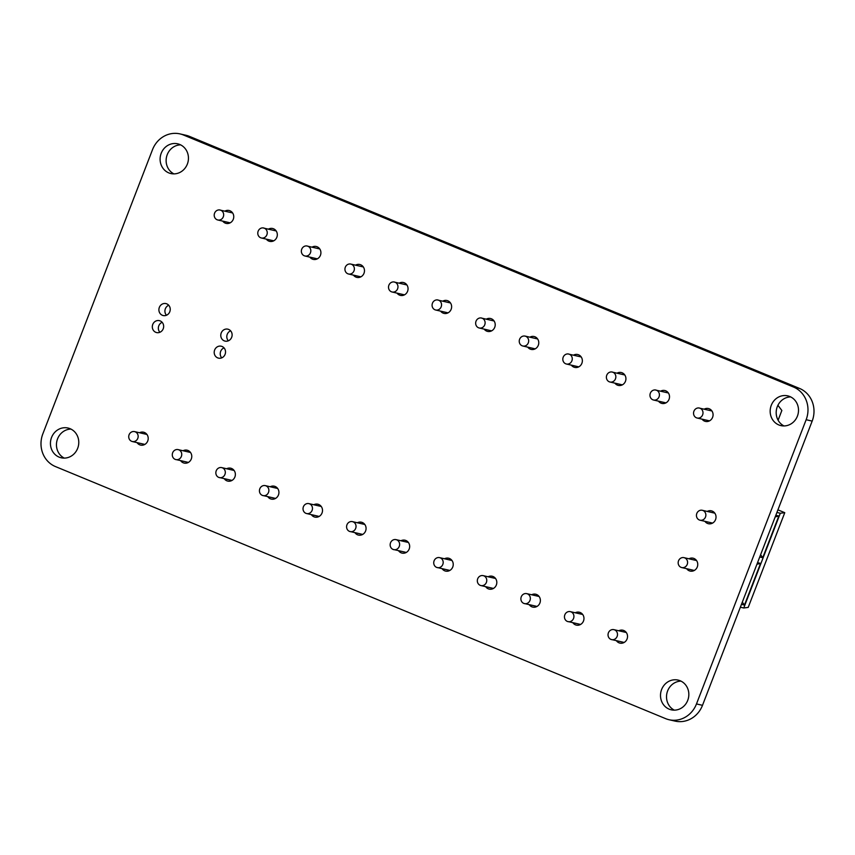 <?xml version="1.0" encoding="UTF-8"?>
<svg xmlns="http://www.w3.org/2000/svg" width="855" height="855" viewBox="0 0 855 855"><rect width="100%" height="100%" fill="white"/><g stroke="black" fill="none" stroke-linecap="round" stroke-linejoin="round"><path stroke-width="1.28" d="M152.511 149.668A25.447 23.545 102.9 0 1 180.01 133.904A25.447 23.545 102.9 0 1 183.44 134.994L793.504 387.037A25.426 23.523 102.9 0 1 806.147 419.72L696.483 703.932A25.426 23.523 102.9 0 1 668.995 719.718A25.426 23.523 102.9 0 1 665.564 718.617L55.49 466.584A25.426 23.523 102.9 0 1 42.836 433.88L152.511 149.668M180.01 133.904L186.027 135.282A25.447 23.545 102.9 0 1 189.468 136.383L799.521 388.427A25.426 23.523 102.9 0 1 812.164 421.109L702.5 705.322A25.426 23.523 102.9 0 1 675.023 721.096L668.995 719.718M442.708 301.184A6.616 6.124 102.9 0 1 451.451 308.324A6.616 6.124 102.9 0 1 440.603 311.135M448.725 302.563A6.616 6.124 102.9 0 1 449.773 302.082M447.208 313.208A6.616 6.124 102.9 0 1 446.62 312.513M399.146 283.176A6.616 6.124 102.9 0 1 407.878 290.326A6.616 6.124 102.9 0 1 397.03 293.137M405.163 284.565A6.616 6.124 102.9 0 1 406.211 284.084M403.646 295.21A6.616 6.124 102.9 0 1 403.058 294.515M355.552 265.168A6.616 6.124 102.9 0 1 364.294 272.318A6.616 6.124 102.9 0 1 353.446 275.128M361.569 266.557A6.616 6.124 102.9 0 1 362.616 266.076M360.062 277.202A6.616 6.124 102.9 0 1 359.474 276.507M270.212 486.752A6.616 6.124 102.9 0 1 278.452 494.992A6.616 6.124 102.9 0 1 267.765 496.627M274.508 498.903A6.616 6.124 102.9 0 1 273.782 498.016M276.24 488.141A6.616 6.124 102.9 0 1 277.073 487.778M357.369 522.758A6.616 6.124 102.9 0 1 365.598 530.998A6.616 6.124 102.9 0 1 354.921 532.633M361.665 534.909A6.616 6.124 102.9 0 1 360.938 534.022M363.386 524.147A6.616 6.124 102.9 0 1 364.219 523.784M313.806 504.76A6.616 6.124 102.9 0 1 322.036 513A6.616 6.124 102.9 0 1 311.348 514.635M318.103 516.912A6.616 6.124 102.9 0 1 317.365 516.014M319.823 506.149A6.616 6.124 102.9 0 1 320.657 505.786M139.504 432.748A6.616 6.124 102.9 0 1 147.733 440.988A6.616 6.124 102.9 0 1 137.046 442.623M143.8 444.899A6.616 6.124 102.9 0 1 143.063 444.002M145.521 434.137A6.616 6.124 102.9 0 1 146.355 433.774M183.066 450.745A6.616 6.124 102.9 0 1 191.296 458.985A6.616 6.124 102.9 0 1 180.608 460.621M187.363 462.897A6.616 6.124 102.9 0 1 186.636 462.01M189.083 452.135A6.616 6.124 102.9 0 1 189.917 451.771M225.1 354.323A6.103 5.643 102.9 0 1 214.37 350.903A6.103 5.643 102.9 0 1 221.242 346.211A6.103 5.643 102.9 0 1 225.1 354.323M221.734 357.839A6.103 5.643 102.9 0 1 224.031 347.878M231.684 337.276A6.103 5.643 102.9 0 1 220.953 333.845A6.103 5.643 102.9 0 1 227.815 329.164A6.103 5.643 102.9 0 1 231.684 337.276M228.317 340.782A6.103 5.643 102.9 0 1 230.604 330.821M226.65 468.754A6.616 6.124 102.9 0 1 234.89 476.994A6.616 6.124 102.9 0 1 224.202 478.629M230.946 480.905A6.616 6.124 102.9 0 1 230.219 480.008M232.678 470.143A6.616 6.124 102.9 0 1 233.511 469.78M311.99 247.17A6.616 6.124 102.9 0 1 320.732 254.32A6.616 6.124 102.9 0 1 309.884 257.131M318.007 248.559A6.616 6.124 102.9 0 1 319.054 248.078M316.5 259.204A6.616 6.124 102.9 0 1 315.901 258.509M224.844 211.164A6.616 6.124 102.9 0 1 233.575 218.314A6.616 6.124 102.9 0 1 222.728 221.124M230.861 212.553A6.616 6.124 102.9 0 1 231.908 212.072M229.343 223.198A6.616 6.124 102.9 0 1 228.755 222.503M268.406 229.161A6.616 6.124 102.9 0 1 277.138 236.311A6.616 6.124 102.9 0 1 266.3 239.122M274.423 230.551A6.616 6.124 102.9 0 1 275.47 230.07M272.905 241.196A6.616 6.124 102.9 0 1 272.318 240.501M575.265 612.779A6.616 6.124 102.9 0 1 583.495 621.019A6.616 6.124 102.9 0 1 572.807 622.654M579.551 624.93A6.616 6.124 102.9 0 1 578.824 624.043M581.282 614.168A6.616 6.124 102.9 0 1 582.116 613.805M531.671 594.77A6.616 6.124 102.9 0 1 539.9 603.01A6.616 6.124 102.9 0 1 529.224 604.645M535.967 606.922A6.616 6.124 102.9 0 1 535.241 606.035M537.688 596.159A6.616 6.124 102.9 0 1 538.532 595.796M444.515 558.764A6.616 6.124 102.9 0 1 452.755 567.004A6.616 6.124 102.9 0 1 442.067 568.639M448.822 570.916A6.616 6.124 102.9 0 1 448.084 570.029M450.542 560.153A6.616 6.124 102.9 0 1 451.376 559.79M488.109 576.772A6.616 6.124 102.9 0 1 496.338 585.012A6.616 6.124 102.9 0 1 485.651 586.648M492.405 588.924A6.616 6.124 102.9 0 1 491.668 588.037M494.126 578.162A6.616 6.124 102.9 0 1 494.96 577.798M400.952 540.766A6.616 6.124 102.9 0 1 409.192 549.006A6.616 6.124 102.9 0 1 398.505 550.641M405.249 552.918A6.616 6.124 102.9 0 1 404.522 552.02M406.98 542.155A6.616 6.124 102.9 0 1 407.814 541.792M486.292 319.182A6.616 6.124 102.9 0 1 495.034 326.332A6.616 6.124 102.9 0 1 484.187 329.143M492.309 320.572A6.616 6.124 102.9 0 1 493.356 320.091M490.802 331.216A6.616 6.124 102.9 0 1 490.204 330.522M529.854 337.191A6.616 6.124 102.9 0 1 538.597 344.33A6.616 6.124 102.9 0 1 527.749 347.141M535.871 338.569A6.616 6.124 102.9 0 1 536.919 338.088M534.364 349.214A6.616 6.124 102.9 0 1 533.777 348.519M573.448 355.188A6.616 6.124 102.9 0 1 582.18 362.338A6.616 6.124 102.9 0 1 571.343 365.149M579.466 356.578A6.616 6.124 102.9 0 1 580.513 356.097M577.948 367.223A6.616 6.124 102.9 0 1 577.36 366.528M660.594 391.195A6.616 6.124 102.9 0 1 669.337 398.345A6.616 6.124 102.9 0 1 658.489 401.155M666.611 392.584A6.616 6.124 102.9 0 1 667.659 392.103M665.105 403.229A6.616 6.124 102.9 0 1 664.506 402.534M617.011 373.197A6.616 6.124 102.9 0 1 625.753 380.336A6.616 6.124 102.9 0 1 614.905 383.147M623.028 374.576A6.616 6.124 102.9 0 1 624.075 374.095M621.51 385.22A6.616 6.124 102.9 0 1 620.922 384.526M789.817 396.528A15.262 14.118 102.9 0 1 797.79 415.028A15.262 14.118 102.9 0 1 780.914 425.608A15.262 14.118 102.9 0 1 770.579 407.568A15.262 14.118 102.9 0 1 787.754 395.865A15.262 14.118 102.9 0 1 789.817 396.528M784.014 425.94A15.262 14.118 102.9 0 1 776.597 408.957A15.262 14.118 102.9 0 1 790.683 396.923M688.948 558.796A6.616 6.124 102.9 0 1 697.445 566.491A6.616 6.124 102.9 0 1 686.651 568.703M693.341 570.884A6.616 6.124 102.9 0 1 692.678 570.093M694.965 560.175A6.616 6.124 102.9 0 1 695.906 559.758M707.235 511.429A6.616 6.124 102.9 0 1 715.721 519.135A6.616 6.124 102.9 0 1 704.915 521.326M711.617 523.527A6.616 6.124 102.9 0 1 710.933 522.715M713.262 512.808A6.616 6.124 102.9 0 1 714.182 512.402M704.157 409.203A6.616 6.124 102.9 0 1 712.899 416.342A6.616 6.124 102.9 0 1 702.051 419.153M710.174 410.582A6.616 6.124 102.9 0 1 711.221 410.101M708.667 421.226A6.616 6.124 102.9 0 1 708.079 420.532M618.817 630.776A6.616 6.124 102.9 0 1 627.057 639.016A6.616 6.124 102.9 0 1 616.37 640.652M623.124 642.928A6.616 6.124 102.9 0 1 622.387 642.041M624.845 632.166A6.616 6.124 102.9 0 1 625.678 631.802M169.803 311.712A6.103 5.643 102.9 0 1 159.073 308.281A6.103 5.643 102.9 0 1 165.945 303.6A6.103 5.643 102.9 0 1 169.803 311.712M166.436 315.217A6.103 5.643 102.9 0 1 168.724 305.256M163.22 328.758A6.103 5.643 102.9 0 1 152.489 325.338A6.103 5.643 102.9 0 1 159.361 320.646A6.103 5.643 102.9 0 1 163.22 328.758M159.864 332.274A6.103 5.643 102.9 0 1 162.151 322.314M661.599 689.558A15.262 14.118 102.9 0 1 678.079 680.088A15.262 14.118 102.9 0 1 688.425 698.118A15.262 14.118 102.9 0 1 671.25 709.821A15.262 14.118 102.9 0 1 661.599 689.558M674.339 710.152A15.262 14.118 102.9 0 1 667.616 690.936A15.262 14.118 102.9 0 1 681.008 681.136M77.677 448.309A15.262 14.118 102.9 0 1 61.186 457.778A15.262 14.118 102.9 0 1 50.851 439.748A15.262 14.118 102.9 0 1 68.026 428.034A15.262 14.118 102.9 0 1 77.677 448.309M64.275 458.109A15.262 14.118 102.9 0 1 56.868 441.127A15.262 14.118 102.9 0 1 70.954 429.092M161.2 153.291A15.262 14.118 102.9 0 1 177.69 143.822A15.262 14.118 102.9 0 1 188.036 161.852A15.262 14.118 102.9 0 1 170.861 173.554A15.262 14.118 102.9 0 1 161.2 153.291M173.95 173.896A15.262 14.118 102.9 0 1 167.227 154.669A15.262 14.118 102.9 0 1 180.619 144.869M345.302 267.23A5.087 4.703 102.9 0 1 354.237 270.095A5.087 4.703 102.9 0 1 348.519 273.995A5.087 4.703 102.9 0 1 345.302 267.23M301.719 249.233A5.087 4.703 102.9 0 1 310.664 252.086A5.087 4.703 102.9 0 1 304.936 255.987A5.087 4.703 102.9 0 1 301.719 249.233M432.448 303.236A5.087 4.703 102.9 0 1 441.394 306.101A5.087 4.703 102.9 0 1 435.665 310.002A5.087 4.703 102.9 0 1 432.448 303.236M388.875 285.239A5.087 4.703 102.9 0 1 397.821 288.092A5.087 4.703 102.9 0 1 392.092 291.993A5.087 4.703 102.9 0 1 388.875 285.239M519.605 339.253A5.087 4.703 102.9 0 1 528.54 342.107A5.087 4.703 102.9 0 1 522.822 346.008A5.087 4.703 102.9 0 1 519.605 339.253M476.021 321.245A5.087 4.703 102.9 0 1 484.967 324.098A5.087 4.703 102.9 0 1 479.238 327.999A5.087 4.703 102.9 0 1 476.021 321.245M606.751 375.26A5.087 4.703 102.9 0 1 615.696 378.113A5.087 4.703 102.9 0 1 609.968 382.014A5.087 4.703 102.9 0 1 606.751 375.26M563.178 357.251A5.087 4.703 102.9 0 1 572.123 360.105A5.087 4.703 102.9 0 1 566.395 364.006A5.087 4.703 102.9 0 1 563.178 357.251M137.794 438.369A5.087 4.703 102.9 0 1 128.859 435.516A5.087 4.703 102.9 0 1 134.577 431.615A5.087 4.703 102.9 0 1 137.794 438.369M181.378 456.378A5.087 4.703 102.9 0 1 172.432 453.524A5.087 4.703 102.9 0 1 178.161 449.623A5.087 4.703 102.9 0 1 181.378 456.378M224.951 474.386A5.087 4.703 102.9 0 1 216.005 471.522A5.087 4.703 102.9 0 1 221.734 467.621A5.087 4.703 102.9 0 1 224.951 474.386M268.523 492.384A5.087 4.703 102.9 0 1 259.578 489.53A5.087 4.703 102.9 0 1 265.307 485.629A5.087 4.703 102.9 0 1 268.523 492.384M312.096 510.392A5.087 4.703 102.9 0 1 303.162 507.528A5.087 4.703 102.9 0 1 308.879 503.627A5.087 4.703 102.9 0 1 312.096 510.392M355.68 528.39A5.087 4.703 102.9 0 1 346.735 525.536A5.087 4.703 102.9 0 1 352.463 521.635A5.087 4.703 102.9 0 1 355.68 528.39M399.253 546.398A5.087 4.703 102.9 0 1 390.308 543.534A5.087 4.703 102.9 0 1 396.036 539.633A5.087 4.703 102.9 0 1 399.253 546.398M442.826 564.396A5.087 4.703 102.9 0 1 433.88 561.543A5.087 4.703 102.9 0 1 439.609 557.642A5.087 4.703 102.9 0 1 442.826 564.396M740.355 607.21L743.754 607.99L780.305 513.246L776.917 512.466M759.732 557L762.745 557.684L763.483 555.793L778.83 516.003L775.816 515.309M741.456 604.367L744.47 605.062L759.828 565.273L760.555 563.37L757.541 562.676M780.305 513.246L784.762 512.679L748.2 607.413L743.754 607.99M784.762 512.679L777.922 509.847M744.47 605.062L742.322 602.134M760.555 563.37L756.921 564.279M778.83 516.003L775.196 516.912M762.745 557.684L760.597 554.756M684.716 557.877A5.087 4.703 102.9 0 1 681.756 567.57A5.087 4.703 102.9 0 1 678.304 561.564A5.087 4.703 102.9 0 1 684.716 557.877M702.992 510.51A5.087 4.703 102.9 0 1 700.031 520.203A5.087 4.703 102.9 0 1 696.579 514.197A5.087 4.703 102.9 0 1 702.992 510.51M778.103 420.2L781.855 410.486L777.911 405.302M693.907 411.266A5.087 4.703 102.9 0 1 702.853 414.119A5.087 4.703 102.9 0 1 697.124 418.02A5.087 4.703 102.9 0 1 693.907 411.266M650.324 393.257A5.087 4.703 102.9 0 1 659.269 396.111A5.087 4.703 102.9 0 1 653.551 400.012A5.087 4.703 102.9 0 1 650.324 393.257M486.399 582.405A5.087 4.703 102.9 0 1 477.464 579.54A5.087 4.703 102.9 0 1 483.182 575.639A5.087 4.703 102.9 0 1 486.399 582.405M529.982 600.402A5.087 4.703 102.9 0 1 521.037 597.549A5.087 4.703 102.9 0 1 526.766 593.648A5.087 4.703 102.9 0 1 529.982 600.402M258.146 231.224A5.087 4.703 102.9 0 1 267.091 234.088A5.087 4.703 102.9 0 1 261.363 237.989A5.087 4.703 102.9 0 1 258.146 231.224M214.573 213.226A5.087 4.703 102.9 0 1 223.518 216.08A5.087 4.703 102.9 0 1 217.79 219.981A5.087 4.703 102.9 0 1 214.573 213.226M573.555 618.411A5.087 4.703 102.9 0 1 564.61 615.547A5.087 4.703 102.9 0 1 570.338 611.646A5.087 4.703 102.9 0 1 573.555 618.411M617.128 636.409A5.087 4.703 102.9 0 1 608.183 633.555A5.087 4.703 102.9 0 1 613.911 629.654A5.087 4.703 102.9 0 1 617.128 636.409M189.468 136.383L183.44 134.994M799.521 388.427L793.504 387.037M812.164 421.109L806.147 419.72M702.5 705.322L696.483 703.932M363.354 266.963L350.796 264.077M360.896 276.838L348.519 273.995M319.781 248.965L307.223 246.08M317.333 258.841L304.936 255.987M450.5 302.969L437.942 300.084M448.041 312.845L435.665 310.002M406.937 284.971L394.369 282.086M404.49 294.847L392.092 291.993M537.656 338.975L525.098 336.09M535.198 348.851L522.822 346.008M494.083 320.978L481.525 318.092M491.636 330.853L479.238 327.999M624.802 374.982L612.255 372.096M622.355 384.857L609.968 382.014M581.24 356.984L568.671 354.098M578.792 366.859L566.395 364.006M146.953 434.458L134.577 431.615M144.848 444.418L132.301 441.533M190.515 452.466L178.161 449.623M188.41 462.416L175.874 459.53M234.099 470.464L221.734 467.621M231.994 480.425L219.457 477.539M277.661 488.472L265.307 485.629M275.556 498.422L263.03 495.537M321.256 506.47L308.879 503.627M319.15 516.431L306.603 513.545M364.818 524.478L352.463 521.635M362.712 534.428L350.176 531.543M408.401 542.476L396.036 539.633M406.296 552.437L393.76 549.551M451.964 560.485L439.609 557.642M449.858 570.435L437.333 567.549M696.558 560.549L684.032 557.663M694.292 570.456L681.756 567.57M714.823 513.171L702.308 510.296M712.589 523.089L700.031 520.203M711.959 410.988L699.401 408.102M709.5 420.863L697.124 418.02M668.396 392.99L655.828 390.104M665.938 402.865L653.551 400.012M495.558 578.482L483.182 575.639M493.453 588.443L480.905 585.557M539.12 596.491L526.766 593.648M537.015 606.441L524.478 603.555M276.197 230.957L263.639 228.071M273.739 240.832L261.363 237.989M232.635 212.959L220.066 210.074M230.177 222.834L217.79 219.981M582.704 614.489L570.338 611.646M580.598 624.449L568.062 621.564M626.277 632.497L613.911 629.654M624.161 642.447L611.635 639.561"/></g></svg>
